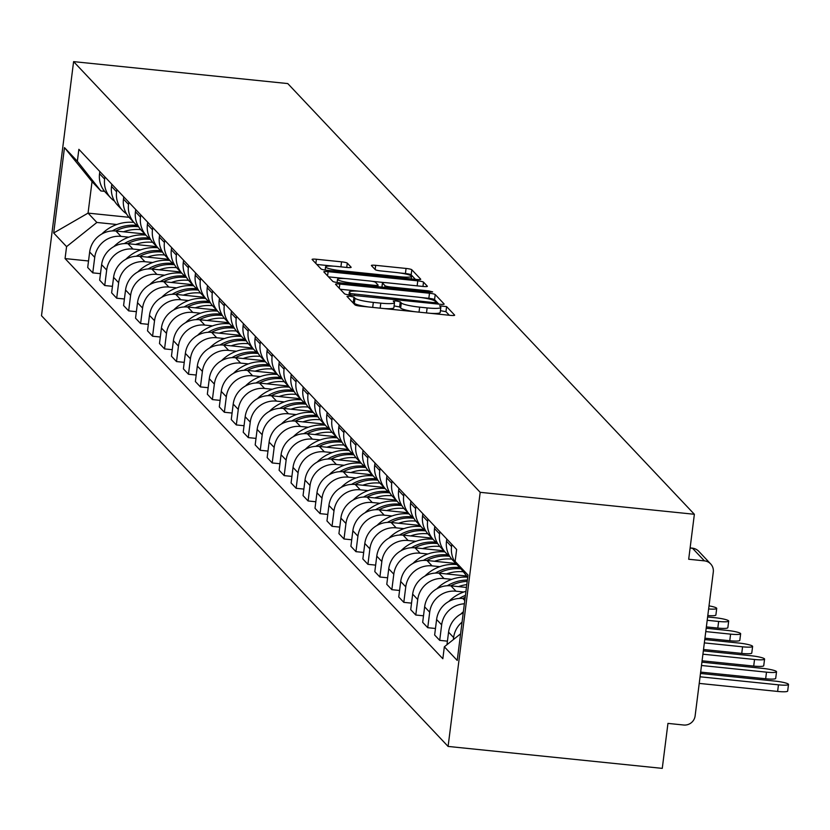 <?xml version="1.0" encoding="UTF-8"?>
<svg xmlns="http://www.w3.org/2000/svg" width="830" height="830" viewBox="0 0 830 830"><rect width="100%" height="100%" fill="white"/><g stroke="black" fill="none" stroke-linecap="round" stroke-linejoin="round"><path stroke-width="1.25" d="M349.928 296.196L346.971 296.403L354.96 304.869A5.073 0.706 7.2 0 0 360.697 306.177L450.368 315.369A5.073 0.706 7.2 0 0 454.653 315.213A5.073 0.706 7.2 0 0 454.601 315.078L446.602 306.612L439.589 305.803L440.657 306.996A16.247 2.262 7.2 0 1 440.834 307.39A16.247 2.262 7.2 0 1 427.128 307.909L419.658 307.142A16.247 2.262 7.2 0 1 401.305 302.96L400.268 301.861L396.252 300.948L393.254 301.062L394.333 302.245A16.247 2.262 7.2 0 1 394.509 302.649A16.247 2.262 7.2 0 1 380.794 303.158L373.324 302.4A16.247 2.262 7.2 0 1 354.981 298.209L353.943 297.119L349.928 296.196M449.331 315.265L445.959 311.696L440.419 310.679M415.031 311.748A16.247 2.262 7.2 0 1 400.662 308.044L399.624 306.944L394.094 305.928M347.293 263.141A5.073 0.706 7.2 0 0 341.555 261.834L316.396 259.251A5.073 0.706 7.2 0 0 312.111 259.417A5.073 0.706 7.2 0 0 312.173 259.541L321.054 268.951A5.073 0.706 7.2 0 0 326.792 270.258L416.452 279.451A5.073 0.706 7.2 0 0 420.737 279.285A5.073 0.706 7.2 0 0 420.686 279.16L411.805 269.75A5.073 0.706 7.2 0 0 406.067 268.443L375.679 265.33A5.073 0.706 7.2 0 0 371.394 265.496A5.073 0.706 7.2 0 0 371.456 265.621L375.253 269.646A5.073 0.706 7.2 0 0 380.991 270.954L396.055 272.499A13.581 1.888 7.2 0 1 411.545 276.328A13.581 1.888 7.2 0 1 400.081 276.764L341.057 270.715A13.581 1.888 7.2 0 1 325.568 266.876A13.581 1.888 7.2 0 1 337.022 266.451L346.867 267.457A5.073 0.706 7.2 0 0 351.152 267.291A5.073 0.706 7.2 0 0 351.09 267.167L347.293 263.141L346.743 267.447M73.6 61.628L287.771 83.571L694.368 514.278L480.197 492.325L73.6 61.628L41.5 315.722L448.096 746.429L662.267 768.373L667.953 723.397L683.681 725.015A10.344 10.105 136.6 0 0 695.125 715.885L713.292 572.067A10.344 10.105 136.6 0 0 704.421 560.862L692.531 548.277A10.344 1.712 -84.1 0 0 692.303 548.142A10.344 1.712 -84.1 0 0 692.054 548.225M339.812 284.057A5.073 0.706 7.2 0 0 335.528 284.213A5.073 0.706 7.2 0 0 335.579 284.337L344.46 293.747A5.073 0.706 7.2 0 0 350.198 295.055L439.869 304.247A5.073 0.706 7.2 0 0 444.154 304.081A5.073 0.706 7.2 0 0 444.092 303.956L435.211 294.546A5.073 0.706 7.2 0 0 429.483 293.239L339.812 284.057L339.283 288.259M332.757 281.349L323.876 271.939A5.073 0.706 7.2 0 1 323.825 271.815A5.073 0.706 7.2 0 1 328.109 271.659L417.77 280.841A5.073 0.706 7.2 0 1 423.508 282.148L427.305 286.174A5.073 0.706 7.2 0 1 427.367 286.308A5.073 0.706 7.2 0 1 423.082 286.464L386.718 282.74A5.073 0.706 7.2 0 0 382.433 282.895A5.073 0.706 7.2 0 0 382.485 283.03L385.006 285.696A5.073 0.706 7.2 0 0 390.743 287.004L428.602 290.884L432.658 291.89L429.66 292.004L338.495 282.656A5.073 0.706 7.2 0 1 332.757 281.349M694.368 514.278L688.692 559.254L704.421 560.862M480.197 492.325L448.096 746.429M463.223 612.945A23.79 23.23 136.6 0 0 448.563 632.18L453.626 637.533A23.79 23.23 -43.4 0 1 462.071 622.106M453.626 637.533L453.356 639.598M448.563 632.18L446.976 644.692M459.924 567.481A23.79 23.23 -43.4 0 1 457.589 565.334A23.79 23.23 -43.4 0 1 451.541 546.607L451.821 544.376M447.422 641.154L439.703 640.366L441.653 624.865A23.79 23.23 -43.4 0 1 464.385 603.794M446.768 539.023L446.488 541.243A23.79 23.23 136.6 0 0 452.526 559.97L457.589 565.334M465.018 598.741L462.891 598.523A23.79 23.23 136.6 0 0 436.601 619.502L434.64 635.002L439.703 640.366M449.487 555.924A23.79 23.23 -43.4 0 1 445.627 552.655A23.79 23.23 -43.4 0 1 439.578 533.929L439.858 531.708M435.46 628.486L427.74 627.698L429.691 612.198A23.79 23.23 -43.4 0 1 455.992 591.209L463.763 592.008M434.806 526.345L434.515 528.565A23.79 23.23 136.6 0 0 440.564 547.292L445.627 552.655M466.45 587.433L450.929 585.845A23.79 23.23 136.6 0 0 424.638 606.834L422.678 622.334L427.74 627.698M437.524 543.256A23.79 23.23 -43.4 0 1 433.665 539.988A23.79 23.23 -43.4 0 1 427.616 521.261L427.896 519.03M423.497 615.808L415.778 615.02L417.729 599.519A23.79 23.23 -43.4 0 1 444.029 578.541L451.8 579.33M422.833 513.677L422.553 515.897A23.79 23.23 136.6 0 0 428.602 534.624L433.665 539.988M466.678 576.01L438.966 573.177A23.79 23.23 136.6 0 0 412.666 594.155L410.715 609.656L415.778 615.02M425.562 530.577A23.79 23.23 -43.4 0 1 421.702 527.309A23.79 23.23 -43.4 0 1 415.654 508.583L415.934 506.362M411.535 603.14L403.805 602.352L405.766 586.851A23.79 23.23 -43.4 0 1 432.067 565.863L439.838 566.662M410.871 500.998L410.591 503.229A23.79 23.23 136.6 0 0 416.639 521.956L421.702 527.309M455.815 563.456L427.004 560.499A23.79 23.23 136.6 0 0 400.703 581.488L398.753 596.988L403.805 602.352M413.599 517.91A23.79 23.23 -43.4 0 1 409.73 514.642A23.79 23.23 -43.4 0 1 403.691 495.915L403.971 493.694M399.572 590.472L391.843 589.674L393.804 574.173A23.79 23.23 -43.4 0 1 420.105 553.195L427.875 553.984M398.908 488.331L398.628 490.551A23.79 23.23 136.6 0 0 404.677 509.278L409.73 514.642M443.853 550.778L415.042 547.831A23.79 23.23 136.6 0 0 388.741 568.809L386.78 584.31L391.843 589.674M401.637 505.231A23.79 23.23 -43.4 0 1 397.767 501.963A23.79 23.23 -43.4 0 1 391.729 483.236L392.009 481.016M387.61 577.794L379.881 577.006L381.842 561.505A23.79 23.23 -43.4 0 1 408.142 540.517L415.913 541.316M386.946 475.652L386.666 477.883A23.79 23.23 136.6 0 0 392.714 496.61L397.767 501.963M431.891 538.11L403.079 535.153A23.79 23.23 136.6 0 0 376.779 556.142L374.818 571.642L379.881 577.006M389.664 492.564A23.79 23.23 -43.4 0 1 385.805 489.295A23.79 23.23 -43.4 0 1 379.767 470.569L380.047 468.348M375.648 565.126L367.918 564.327L369.879 548.827A23.79 23.23 -43.4 0 1 396.18 527.849L403.951 528.637M374.984 462.984L374.704 465.205A23.79 23.23 136.6 0 0 380.742 483.932L385.805 489.295M419.928 525.442L391.117 522.485A23.79 23.23 136.6 0 0 364.816 543.474L362.855 558.974L367.918 564.327M377.702 479.896A23.79 23.23 -43.4 0 1 373.842 476.617A23.79 23.23 -43.4 0 1 367.804 457.89L368.084 455.67M363.685 552.448L355.956 551.66L357.917 536.159A23.79 23.23 -43.4 0 1 384.217 515.171L391.988 515.97M363.021 450.306L362.741 452.537A23.79 23.23 136.6 0 0 368.779 471.264L373.842 476.617M407.966 512.764L379.154 509.807A23.79 23.23 136.6 0 0 352.854 530.795L350.893 546.296L355.956 551.66M365.74 467.217A23.79 23.23 -43.4 0 1 361.88 463.949A23.79 23.23 -43.4 0 1 355.842 445.222L356.122 443.002M351.723 539.78L343.994 538.981L345.954 523.481A23.79 23.23 -43.4 0 1 372.255 502.503L380.026 503.302M351.059 437.638L350.779 439.858A23.79 23.23 136.6 0 0 356.817 458.585L361.88 463.949M396.003 500.096L367.192 497.139A23.79 23.23 136.6 0 0 340.891 518.128L338.931 533.628L343.994 538.981M353.777 454.55A23.79 23.23 -43.4 0 1 349.918 451.281A23.79 23.23 -43.4 0 1 343.879 432.555L344.16 430.324M339.75 527.102L332.031 526.313L333.992 510.813A23.79 23.23 -43.4 0 1 360.282 489.825L368.053 490.623M339.096 424.96L338.816 427.191A23.79 23.23 136.6 0 0 344.855 445.918L349.918 451.281M384.041 487.418L355.23 484.471A23.79 23.23 136.6 0 0 328.929 505.449L326.968 520.95L332.031 526.313M341.815 441.871A23.79 23.23 -43.4 0 1 337.955 438.603A23.79 23.23 -43.4 0 1 331.907 419.876L332.197 417.656M327.788 514.434L320.069 513.635L322.019 498.145A23.79 23.23 -43.4 0 1 348.32 477.157L356.091 477.956M327.134 412.292L326.854 414.512A23.79 23.23 136.6 0 0 332.892 433.239L337.955 438.603M372.079 474.75L343.257 471.793A23.79 23.23 136.6 0 0 316.967 492.781L315.006 508.282L320.069 513.635M329.852 429.203A23.79 23.23 -43.4 0 1 325.993 425.935A23.79 23.23 -43.4 0 1 319.944 407.208L320.224 404.978M315.825 501.756L308.106 500.967L310.057 485.467A23.79 23.23 -43.4 0 1 336.358 464.478L344.128 465.277M315.172 399.624L314.892 401.845A23.79 23.23 136.6 0 0 320.93 420.571L325.993 425.935M360.116 462.071L331.295 459.125A23.79 23.23 136.6 0 0 305.004 480.103L303.043 495.603L308.106 500.967M317.89 416.525A23.79 23.23 -43.4 0 1 314.031 413.257A23.79 23.23 -43.4 0 1 307.982 394.53L308.262 392.31M303.863 489.088L296.144 488.299L298.095 472.799A23.79 23.23 -43.4 0 1 324.395 451.811L332.166 452.609M303.199 386.946L302.919 389.166A23.79 23.23 136.6 0 0 308.968 407.893L314.031 413.257M348.144 449.404L319.332 446.447A23.79 23.23 136.6 0 0 293.032 467.435L291.081 482.936L296.144 488.299M305.928 403.857A23.79 23.23 -43.4 0 1 302.068 400.589A23.79 23.23 -43.4 0 1 296.019 381.862L296.3 379.632M291.901 476.41L284.171 475.621L286.132 460.121A23.79 23.23 -43.4 0 1 312.433 439.143L320.204 439.931M291.237 374.278L290.957 376.498A23.79 23.23 136.6 0 0 297.005 395.225L302.068 400.589M336.181 436.725L307.37 433.779A23.79 23.23 136.6 0 0 281.069 454.757L279.119 470.257L284.171 475.621M293.965 391.179A23.79 23.23 -43.4 0 1 290.106 387.911A23.79 23.23 -43.4 0 1 284.057 369.184L284.337 366.964M279.938 463.742L272.209 462.953L274.17 447.453A23.79 23.23 -43.4 0 1 300.47 426.464L308.241 427.263M279.274 361.6L278.994 363.831A23.79 23.23 136.6 0 0 285.043 382.557L290.106 387.911M324.219 424.057L295.407 421.101A23.79 23.23 136.6 0 0 269.107 442.089L267.156 457.589L272.209 462.953M282.003 378.511A23.79 23.23 -43.4 0 1 278.133 375.243A23.79 23.23 -43.4 0 1 272.095 356.516L272.375 354.296M267.976 451.074L260.247 450.275L262.207 434.775A23.79 23.23 -43.4 0 1 288.508 413.797L296.279 414.585M267.312 348.932L267.032 351.152A23.79 23.23 136.6 0 0 273.08 369.879L278.133 375.243M312.256 411.379L283.445 408.433A23.79 23.23 136.6 0 0 257.144 429.411L255.184 444.911L260.247 450.275M270.03 365.833A23.79 23.23 -43.4 0 1 266.171 362.565A23.79 23.23 -43.4 0 1 260.132 343.838L260.413 341.618M256.014 438.396L248.284 437.607L250.245 422.107A23.79 23.23 -43.4 0 1 276.546 401.118L284.317 401.917M255.35 336.254L255.069 338.484A23.79 23.23 136.6 0 0 261.108 357.211L266.171 362.565M300.294 398.711L271.483 395.754A23.79 23.23 136.6 0 0 245.182 416.743L243.221 432.243L248.284 437.607M258.068 353.165A23.79 23.23 -43.4 0 1 254.208 349.897A23.79 23.23 -43.4 0 1 248.17 331.17L248.45 328.95M244.051 425.728L236.322 424.929L238.283 409.429A23.79 23.23 -43.4 0 1 264.583 388.45L272.354 389.239M243.387 323.586L243.107 325.806A23.79 23.23 136.6 0 0 249.145 344.533L254.208 349.897M288.332 386.043L259.52 383.087A23.79 23.23 136.6 0 0 233.22 404.075L231.259 419.575L236.322 424.929M246.105 340.497A23.79 23.23 -43.4 0 1 242.246 337.219A23.79 23.23 -43.4 0 1 236.208 318.492L236.488 316.272M232.089 413.05L224.359 412.261L226.32 396.761A23.79 23.23 -43.4 0 1 252.621 375.772L260.392 376.571M231.425 310.908L231.145 313.138A23.79 23.23 136.6 0 0 237.183 331.865L242.246 337.219M276.369 373.365L247.558 370.419A23.79 23.23 136.6 0 0 221.257 391.397L219.296 406.897L224.359 412.261M234.143 327.819A23.79 23.23 -43.4 0 1 230.284 324.551A23.79 23.23 -43.4 0 1 224.245 305.824L224.525 303.604M220.126 400.382L212.397 399.583L214.358 384.083A23.79 23.23 -43.4 0 1 240.648 363.104L248.429 363.903M219.462 298.24L219.182 300.46A23.79 23.23 136.6 0 0 225.221 319.187L230.284 324.551M264.407 360.697L235.596 357.74A23.79 23.23 136.6 0 0 209.295 378.729L207.334 394.229L212.397 399.583M222.181 315.151A23.79 23.23 -43.4 0 1 218.321 311.883A23.79 23.23 -43.4 0 1 212.273 293.156L212.563 290.925M208.154 387.703L200.435 386.915L202.396 371.415A23.79 23.23 -43.4 0 1 228.686 350.426L236.457 351.225M207.5 285.562L207.22 287.792A23.79 23.23 136.6 0 0 213.258 306.519L218.321 311.883M252.445 348.019L223.633 345.073A23.79 23.23 136.6 0 0 197.333 366.051L195.372 381.551L200.435 386.915M210.218 302.473A23.79 23.23 -43.4 0 1 206.359 299.205A23.79 23.23 -43.4 0 1 200.31 280.478L200.59 278.257M196.191 375.036L188.472 374.247L190.423 358.747A23.79 23.23 -43.4 0 1 216.723 337.758L224.494 338.557M195.538 272.894L195.257 275.114A23.79 23.23 136.6 0 0 201.296 293.841L206.359 299.205M240.482 335.351L211.66 332.394A23.79 23.23 136.6 0 0 185.37 353.383L183.409 368.883L188.472 374.247M198.256 289.805A23.79 23.23 -43.4 0 1 194.396 286.537A23.79 23.23 -43.4 0 1 188.348 267.81L188.628 265.579M184.229 362.357L176.51 361.569L178.46 346.069A23.79 23.23 -43.4 0 1 204.761 325.08L212.532 325.879M183.575 260.226L183.285 262.446A23.79 23.23 136.6 0 0 189.333 281.173L194.396 286.537M228.509 322.673L199.698 319.726A23.79 23.23 136.6 0 0 173.397 340.705L171.447 356.205L176.51 361.569M186.294 277.127A23.79 23.23 -43.4 0 1 182.434 273.858A23.79 23.23 -43.4 0 1 176.385 255.132L176.666 252.911M172.267 349.689L164.548 348.901L166.498 333.401A23.79 23.23 -43.4 0 1 192.799 312.412L200.57 313.211M171.603 247.548L171.322 249.768A23.79 23.23 136.6 0 0 177.371 268.495L182.434 273.858M216.547 310.005L187.736 307.048A23.79 23.23 136.6 0 0 161.435 328.037L159.485 343.537L164.548 348.901M174.331 264.459A23.79 23.23 -43.4 0 1 170.472 261.191A23.79 23.23 -43.4 0 1 164.423 242.464L164.703 240.233M160.304 337.011L152.575 336.223L154.536 320.722A23.79 23.23 -43.4 0 1 180.836 299.744L188.607 300.533M159.64 234.88L159.36 237.1A23.79 23.23 136.6 0 0 165.409 255.827L170.472 261.191M204.585 297.327L175.773 294.38A23.79 23.23 136.6 0 0 149.473 315.358L147.522 330.859L152.575 336.223M162.369 251.781A23.79 23.23 -43.4 0 1 158.499 248.512A23.79 23.23 -43.4 0 1 152.461 229.786L152.741 227.565M148.342 324.343L140.612 323.555L142.573 308.055A23.79 23.23 -43.4 0 1 168.874 287.066L176.645 287.865M147.678 222.201L147.398 224.432A23.79 23.23 136.6 0 0 153.446 243.159L158.499 248.512M192.622 284.659L163.811 281.702A23.79 23.23 136.6 0 0 137.51 302.691L135.549 318.191L140.612 323.555M150.406 239.113A23.79 23.23 -43.4 0 1 146.537 235.845A23.79 23.23 -43.4 0 1 140.498 217.118L140.778 214.897M136.379 311.675L128.65 310.877L130.611 295.376A23.79 23.23 -43.4 0 1 156.912 274.398L164.682 275.187M135.715 209.534L135.435 211.754A23.79 23.23 136.6 0 0 141.484 230.481L146.537 235.845M180.66 271.981L151.849 269.034A23.79 23.23 136.6 0 0 125.548 290.012L123.587 305.513L128.65 310.877M138.434 226.434A23.79 23.23 -43.4 0 1 134.574 223.166A23.79 23.23 -43.4 0 1 128.536 204.439L128.816 202.219M124.417 298.997L116.688 298.209L118.649 282.708A23.79 23.23 -43.4 0 1 144.949 261.72L152.72 262.519M123.753 196.855L123.473 199.086A23.79 23.23 136.6 0 0 129.511 217.813L134.574 223.166M168.698 259.313L139.886 256.356A23.79 23.23 136.6 0 0 113.586 277.345L111.625 292.845L116.688 298.209M126.471 213.767A23.79 23.23 -43.4 0 1 122.612 210.498A23.79 23.23 -43.4 0 1 116.574 191.772L116.854 189.551M112.455 286.329L104.725 285.53L106.686 270.03A23.79 23.23 -43.4 0 1 132.987 249.052L140.758 249.851M111.791 184.187L111.511 186.408A23.79 23.23 136.6 0 0 117.549 205.135L122.612 210.498M156.735 246.645L127.924 243.688A23.79 23.23 136.6 0 0 101.623 264.677L99.662 280.177L104.725 285.53M114.509 201.099A23.79 23.23 -43.4 0 1 110.649 197.82A23.79 23.23 -43.4 0 1 104.611 179.104L104.891 176.873M100.492 273.651L92.763 272.863L94.724 257.362A23.79 23.23 -43.4 0 1 121.014 236.374L128.795 237.173M99.828 171.509L99.548 173.74A23.79 23.23 136.6 0 0 105.586 192.467L110.649 197.82M144.773 233.967L115.961 231.02A23.79 23.23 136.6 0 0 89.661 251.998L87.7 267.499L92.763 272.863M467.726 577.338L455.131 561.412L468.006 575.066L457.226 660.441L444.341 646.798L460.588 633.83M104.59 191.325L100.855 190.952L92.037 181.604L88.053 213.113L96.871 222.461L66.576 246.635L65.062 258.576L442.836 658.74L444.341 646.798M66.576 246.635L53.691 232.991L64.481 147.605L77.356 161.259L100.855 190.952M455.131 561.412L456.635 549.47L78.871 149.317L77.356 161.259M129.065 217.315L88.053 213.113L53.691 232.991M96.871 222.461L116.823 224.505M88.519 260.983L65.062 258.576M92.037 181.604L64.481 147.605M351.982 301.715L354.337 303.292A16.247 2.262 7.2 0 0 368.707 306.996M383.989 308.563A16.247 2.262 7.2 0 0 393.866 307.733L394.509 302.649M430.314 313.315A16.247 2.262 7.2 0 0 440.19 312.474L440.834 307.39M438.821 304.143L434.567 299.63A5.073 0.706 7.2 0 0 428.84 298.323L420.831 297.503M359.224 291.185L340.207 289.245M350.613 293.581L433.333 302.566L436.331 302.452L435.2 301.207A16.247 2.262 7.2 0 0 416.857 297.026L363.052 291.517A16.247 2.262 7.2 0 0 349.337 292.025A16.247 2.262 7.2 0 0 349.523 292.43L350.613 293.581L350.426 295.075M328.504 276.846L345.488 278.579M371.996 281.297L384.643 282.594M348.984 278.87A13.581 1.888 7.2 0 0 337.519 279.305A13.581 1.888 7.2 0 0 353.009 283.134L373.801 285.271A5.073 0.706 7.2 0 0 378.086 285.105A5.073 0.706 7.2 0 0 378.034 284.981L375.513 282.314A5.073 0.706 7.2 0 0 369.775 281.007L348.984 278.87M415.415 279.337L411.161 274.834A5.073 0.706 7.2 0 0 405.424 273.526L399.697 272.935M333.536 266.16L316.801 264.448M788.5 684.449L787.67 691.058A11.9 1.66 -172.8 0 1 777.627 691.432L778.457 684.833A11.9 1.66 7.2 0 0 788.5 684.449A11.9 1.66 7.2 0 0 774.93 681.088L700.479 673.462M777.627 691.432L699.223 683.401M778.457 684.833L700.064 676.792M776.538 671.781L775.697 678.38A11.9 1.66 -172.8 0 1 765.665 678.764L766.495 672.155A11.9 1.66 7.2 0 0 776.538 671.781A11.9 1.66 7.2 0 0 762.967 668.42L701.91 662.164M765.665 678.764L700.655 672.103M463.379 611.741A39.311 38.388 136.6 0 0 460.754 614.148M766.495 672.155L701.485 665.494M764.575 659.103L763.735 665.712A11.9 1.66 -172.8 0 1 753.702 666.085L754.532 659.487A11.9 1.66 7.2 0 0 764.575 659.103A11.9 1.66 7.2 0 0 751.005 655.741L703.332 650.865M462.673 598.503A39.311 38.388 -43.4 0 1 465.205 597.289M753.702 666.085L702.076 660.794M465.962 591.302A39.311 38.388 136.6 0 0 448.791 601.47M465.443 595.39A39.311 38.388 136.6 0 0 459.26 598.43M754.532 659.487L702.917 654.196M752.613 646.435L751.773 653.044A11.9 1.66 -172.8 0 1 741.74 653.418L742.57 646.809A11.9 1.66 7.2 0 0 752.613 646.435A11.9 1.66 7.2 0 0 739.042 643.074L704.763 639.557M450.711 585.824A39.311 38.388 -43.4 0 1 467.217 581.363M466.802 584.611A39.311 38.388 136.6 0 0 458.471 586.623M741.74 653.418L703.508 649.496M467.581 577.151A39.311 38.388 136.6 0 0 436.829 588.802M467.383 580.025A39.311 38.388 136.6 0 0 447.297 585.762M742.57 646.809L704.338 642.897M460.007 567.585A39.311 38.388 136.6 0 0 459.747 567.554A39.311 38.388 136.6 0 0 435.335 573.084M438.748 573.157A39.311 38.388 -43.4 0 1 460.972 568.851A39.311 38.388 -43.4 0 1 461.013 568.861M740.651 633.757L739.81 640.366A11.9 1.66 -172.8 0 1 729.767 640.739L730.608 634.141A11.9 1.66 7.2 0 0 740.651 633.757A11.9 1.66 7.2 0 0 727.08 630.406L706.195 628.258M463.327 571.777A39.311 38.388 136.6 0 0 446.509 573.945M729.767 640.739L704.94 638.197M456.884 564.587A39.311 38.388 136.6 0 0 424.867 576.134M730.608 634.141L705.77 631.589M448.096 554.917A39.311 38.388 136.6 0 0 447.785 554.886A39.311 38.388 136.6 0 0 423.362 560.416M426.786 560.478A39.311 38.388 -43.4 0 1 449.009 556.183A39.311 38.388 -43.4 0 1 449.684 556.256M728.688 621.089L727.848 627.698A11.9 1.66 -172.8 0 1 717.805 628.071L718.645 621.463A11.9 1.66 7.2 0 0 728.688 621.089A11.9 1.66 7.2 0 0 715.118 617.728L707.616 616.96M451.79 559.14A39.311 38.388 136.6 0 0 434.536 561.277M717.805 628.071L706.361 626.899M444.922 551.909A39.311 38.388 136.6 0 0 412.904 563.456M718.645 621.463L707.202 620.29M436.134 542.239A39.311 38.388 136.6 0 0 435.823 542.208A39.311 38.388 136.6 0 0 411.4 547.738M414.824 547.81A39.311 38.388 -43.4 0 1 437.047 543.505A39.311 38.388 -43.4 0 1 437.721 543.588M708.623 608.971A11.9 1.66 7.2 0 0 716.715 608.411A11.9 1.66 7.2 0 0 709.017 605.869M716.715 608.411L715.885 615.02A11.9 1.66 -172.8 0 1 707.793 615.57M439.827 546.472A39.311 38.388 136.6 0 0 422.574 548.599M432.959 539.241A39.311 38.388 136.6 0 0 400.942 550.788M424.172 529.571A39.311 38.388 136.6 0 0 423.86 529.54A39.311 38.388 136.6 0 0 399.438 535.07M402.861 535.132A39.311 38.388 -43.4 0 1 425.085 530.837A39.311 38.388 -43.4 0 1 425.759 530.91M427.855 533.804A39.311 38.388 136.6 0 0 410.611 535.931M420.997 526.562A39.311 38.388 136.6 0 0 388.98 538.11M412.209 516.893A39.311 38.388 136.6 0 0 411.898 516.862A39.311 38.388 136.6 0 0 387.475 522.392M390.899 522.464A39.311 38.388 -43.4 0 1 413.122 518.169A39.311 38.388 -43.4 0 1 413.797 518.242M415.892 521.126A39.311 38.388 136.6 0 0 398.649 523.253M409.034 513.894A39.311 38.388 136.6 0 0 377.017 525.442M400.247 504.225A39.311 38.388 136.6 0 0 399.925 504.194A39.311 38.388 136.6 0 0 375.513 509.724M378.937 509.786A39.311 38.388 -43.4 0 1 401.16 505.491A39.311 38.388 -43.4 0 1 401.834 505.563M403.93 508.458A39.311 38.388 136.6 0 0 386.687 510.585M397.062 501.216A39.311 38.388 136.6 0 0 365.044 512.764M388.274 491.557A39.311 38.388 136.6 0 0 387.963 491.516A39.311 38.388 136.6 0 0 363.55 497.046M366.964 497.118A39.311 38.388 -43.4 0 1 389.197 492.823A39.311 38.388 -43.4 0 1 389.872 492.896M391.968 495.78A39.311 38.388 136.6 0 0 374.724 497.907M385.099 488.548A39.311 38.388 136.6 0 0 353.082 500.096M376.312 478.879A39.311 38.388 136.6 0 0 376 478.848A39.311 38.388 136.6 0 0 351.588 484.378M355.001 484.45A39.311 38.388 -43.4 0 1 377.225 480.145A39.311 38.388 -43.4 0 1 377.909 480.217M380.005 483.112A39.311 38.388 136.6 0 0 362.762 485.239M373.137 475.87A39.311 38.388 136.6 0 0 341.12 487.418M364.349 466.211A39.311 38.388 136.6 0 0 364.038 466.17A39.311 38.388 136.6 0 0 339.626 471.71M343.039 471.772A39.311 38.388 -43.4 0 1 365.262 467.477A39.311 38.388 -43.4 0 1 365.937 467.549M368.043 470.434A39.311 38.388 136.6 0 0 350.8 472.571M361.175 463.202A39.311 38.388 136.6 0 0 329.157 474.75M352.387 453.533A39.311 38.388 136.6 0 0 352.076 453.502A39.311 38.388 136.6 0 0 327.663 459.032M331.077 459.104A39.311 38.388 -43.4 0 1 353.3 454.799A39.311 38.388 -43.4 0 1 353.974 454.871M356.08 457.766A39.311 38.388 136.6 0 0 338.837 459.893M349.212 450.534A39.311 38.388 136.6 0 0 317.195 462.071M340.425 440.865A39.311 38.388 136.6 0 0 340.113 440.834A39.311 38.388 136.6 0 0 315.701 446.364M319.114 446.426A39.311 38.388 -43.4 0 1 341.338 442.131A39.311 38.388 -43.4 0 1 342.012 442.203M344.118 445.088A39.311 38.388 136.6 0 0 326.875 447.225M337.25 437.856A39.311 38.388 136.6 0 0 305.233 449.404M328.462 428.187A39.311 38.388 136.6 0 0 328.151 428.156A39.311 38.388 136.6 0 0 303.728 433.685M307.152 433.758A39.311 38.388 -43.4 0 1 329.375 429.452A39.311 38.388 -43.4 0 1 330.05 429.535M332.156 432.42A39.311 38.388 136.6 0 0 314.902 434.547M325.287 425.188A39.311 38.388 136.6 0 0 293.27 436.736M316.5 415.519A39.311 38.388 136.6 0 0 316.189 415.488A39.311 38.388 136.6 0 0 291.766 421.018M295.19 421.08A39.311 38.388 -43.4 0 1 317.413 416.785A39.311 38.388 -43.4 0 1 318.087 416.857M320.193 419.741A39.311 38.388 136.6 0 0 302.94 421.879M313.325 412.51A39.311 38.388 136.6 0 0 281.308 424.057M304.537 402.841A39.311 38.388 136.6 0 0 304.226 402.809A39.311 38.388 136.6 0 0 279.803 408.339M283.227 408.412A39.311 38.388 -43.4 0 1 305.45 404.106A39.311 38.388 -43.4 0 1 306.125 404.189M308.221 407.074A39.311 38.388 136.6 0 0 290.977 409.2M301.363 399.842A39.311 38.388 136.6 0 0 269.345 411.389M292.575 390.173A39.311 38.388 136.6 0 0 292.264 390.142A39.311 38.388 136.6 0 0 267.841 395.671M271.265 395.734A39.311 38.388 -43.4 0 1 293.488 391.438A39.311 38.388 -43.4 0 1 294.162 391.511M296.258 394.406A39.311 38.388 136.6 0 0 279.015 396.533M289.4 387.164A39.311 38.388 136.6 0 0 257.383 398.711M280.613 377.494A39.311 38.388 136.6 0 0 280.291 377.463A39.311 38.388 136.6 0 0 255.879 382.993M259.302 383.066A39.311 38.388 -43.4 0 1 281.526 378.771A39.311 38.388 -43.4 0 1 282.2 378.843M284.296 381.727A39.311 38.388 136.6 0 0 267.053 383.854M277.428 374.496A39.311 38.388 136.6 0 0 245.41 386.043M268.64 364.827A39.311 38.388 136.6 0 0 268.329 364.795A39.311 38.388 136.6 0 0 243.916 370.325M247.34 370.388A39.311 38.388 -43.4 0 1 269.563 366.092A39.311 38.388 -43.4 0 1 270.238 366.165M272.333 369.06A39.311 38.388 136.6 0 0 255.09 371.186M265.465 361.818A39.311 38.388 136.6 0 0 233.448 373.365M256.678 352.159A39.311 38.388 136.6 0 0 256.366 352.117A39.311 38.388 136.6 0 0 231.954 357.647M235.367 357.72A39.311 38.388 -43.4 0 1 257.601 353.424A39.311 38.388 -43.4 0 1 258.275 353.497M260.371 356.381A39.311 38.388 136.6 0 0 243.128 358.508M253.503 349.15A39.311 38.388 136.6 0 0 221.486 360.697M244.715 339.48A39.311 38.388 136.6 0 0 244.404 339.449A39.311 38.388 136.6 0 0 219.992 344.979M223.405 345.052A39.311 38.388 -43.4 0 1 245.628 340.746A39.311 38.388 -43.4 0 1 246.303 340.819M248.409 343.713A39.311 38.388 136.6 0 0 231.165 345.84M241.54 336.472A39.311 38.388 136.6 0 0 209.523 348.019M232.753 326.812A39.311 38.388 136.6 0 0 232.442 326.771A39.311 38.388 136.6 0 0 208.029 332.311M211.443 332.374A39.311 38.388 -43.4 0 1 233.666 328.078A39.311 38.388 -43.4 0 1 234.34 328.151M236.446 331.035A39.311 38.388 136.6 0 0 219.203 333.172M229.578 323.804A39.311 38.388 136.6 0 0 197.561 335.351M220.79 314.134A39.311 38.388 136.6 0 0 220.479 314.103A39.311 38.388 136.6 0 0 196.067 319.633M199.48 319.706A39.311 38.388 -43.4 0 1 221.703 315.4A39.311 38.388 -43.4 0 1 222.378 315.473M224.484 318.367A39.311 38.388 136.6 0 0 207.241 320.494M217.616 311.136A39.311 38.388 136.6 0 0 185.598 322.673M208.828 301.466A39.311 38.388 136.6 0 0 208.517 301.435A39.311 38.388 136.6 0 0 184.094 306.965M187.518 307.027A39.311 38.388 -43.4 0 1 209.741 302.732A39.311 38.388 -43.4 0 1 210.415 302.805M212.522 305.689A39.311 38.388 136.6 0 0 195.268 307.826M205.653 298.458A39.311 38.388 136.6 0 0 173.636 310.005M196.866 288.788A39.311 38.388 136.6 0 0 196.554 288.757A39.311 38.388 136.6 0 0 172.132 294.287M175.555 294.36A39.311 38.388 -43.4 0 1 197.779 290.054A39.311 38.388 -43.4 0 1 198.453 290.137M200.559 293.021A39.311 38.388 136.6 0 0 183.306 295.148M193.691 285.79A39.311 38.388 136.6 0 0 161.674 297.337M184.903 276.12A39.311 38.388 136.6 0 0 184.592 276.089A39.311 38.388 136.6 0 0 160.169 281.619M163.593 281.681A39.311 38.388 -43.4 0 1 185.816 277.386A39.311 38.388 -43.4 0 1 186.491 277.459M188.597 280.343A39.311 38.388 136.6 0 0 171.343 282.48M181.729 273.112A39.311 38.388 136.6 0 0 149.711 284.659M172.941 263.442A39.311 38.388 136.6 0 0 172.63 263.411A39.311 38.388 136.6 0 0 148.207 268.941M151.631 269.013A39.311 38.388 -43.4 0 1 173.854 264.708A39.311 38.388 -43.4 0 1 174.528 264.791M176.624 267.675A39.311 38.388 136.6 0 0 159.381 269.802M169.766 260.444A39.311 38.388 136.6 0 0 137.749 271.991M160.978 250.774A39.311 38.388 136.6 0 0 160.657 250.743A39.311 38.388 136.6 0 0 136.245 256.273M139.668 256.335A39.311 38.388 -43.4 0 1 161.892 252.04A39.311 38.388 -43.4 0 1 162.566 252.113M164.662 255.007A39.311 38.388 136.6 0 0 147.418 257.134M157.793 247.765A39.311 38.388 136.6 0 0 125.776 259.313M149.016 238.096A39.311 38.388 136.6 0 0 148.695 238.065A39.311 38.388 136.6 0 0 124.282 243.595M127.706 243.667A39.311 38.388 -43.4 0 1 149.929 239.372A39.311 38.388 -43.4 0 1 150.603 239.445M152.699 242.329A39.311 38.388 136.6 0 0 135.456 244.456M145.831 235.098A39.311 38.388 136.6 0 0 113.814 246.645M137.043 225.428A39.311 38.388 136.6 0 0 136.732 225.397A39.311 38.388 136.6 0 0 112.32 230.927M115.733 230.989A39.311 38.388 -43.4 0 1 137.967 226.694A39.311 38.388 -43.4 0 1 138.641 226.766M140.737 229.661A39.311 38.388 136.6 0 0 123.494 231.788M133.869 222.419A39.311 38.388 136.6 0 0 101.851 233.967M101.623 264.677L106.686 270.03M113.586 277.345L118.649 282.708M125.548 290.012L130.611 295.376M137.51 302.691L142.573 308.055M149.473 315.358L154.536 320.722M161.435 328.037L166.498 333.401M173.397 340.705L178.46 346.069M185.37 353.383L190.423 358.747M197.333 366.051L202.396 371.415M209.295 378.729L214.358 384.083M221.257 391.397L226.32 396.761M233.22 404.075L238.283 409.429M245.182 416.743L250.245 422.107M257.144 429.411L262.207 434.775M269.107 442.089L274.17 447.453M281.069 454.757L286.132 460.121M293.032 467.435L298.095 472.799M305.004 480.103L310.057 485.467M316.967 492.781L322.019 498.145M328.929 505.449L333.992 510.813M340.891 518.128L345.954 523.481M352.854 530.795L357.917 536.159M364.816 543.474L369.879 548.827M376.779 556.142L381.842 561.505M388.741 568.809L393.804 574.173M400.703 581.488L405.766 586.851M412.666 594.155L417.729 599.519M424.638 606.834L429.691 612.198M436.601 619.502L441.653 624.865M89.661 251.998L94.724 257.362M115.961 231.02L121.014 236.374M127.924 243.688L132.987 249.052M111.511 186.408L116.574 191.772M139.886 256.356L144.949 261.72M123.473 199.086L128.536 204.439M151.849 269.034L156.912 274.398M135.435 211.754L140.498 217.118M163.811 281.702L168.874 287.066M147.398 224.432L152.461 229.786M175.773 294.38L180.836 299.744M159.36 237.1L164.423 242.464M187.736 307.048L192.799 312.412M171.322 249.768L176.385 255.132M199.698 319.726L204.761 325.08M183.285 262.446L188.348 267.81M211.66 332.394L216.723 337.758M195.257 275.114L200.31 280.478M223.633 345.073L228.686 350.426M207.22 287.792L212.273 293.156M235.596 357.74L240.648 363.104M219.182 300.46L224.245 305.824M247.558 370.419L252.621 375.772M231.145 313.138L236.208 318.492M259.52 383.087L264.583 388.45M243.107 325.806L248.17 331.17M271.483 395.754L276.546 401.118M255.069 338.484L260.132 343.838M283.445 408.433L288.508 413.797M267.032 351.152L272.095 356.516M295.407 421.101L300.47 426.464M278.994 363.831L284.057 369.184M307.37 433.779L312.433 439.143M290.957 376.498L296.019 381.862M319.332 446.447L324.395 451.811M302.919 389.166L307.982 394.53M331.295 459.125L336.358 464.478M314.892 401.845L319.944 407.208M343.257 471.793L348.32 477.157M326.854 414.512L331.907 419.876M355.23 484.471L360.282 489.825M338.816 427.191L343.879 432.555M367.192 497.139L372.255 502.503M350.779 439.858L355.842 445.222M379.154 509.807L384.217 515.171M362.741 452.537L367.804 457.89M391.117 522.485L396.18 527.849M374.704 465.205L379.767 470.569M403.079 535.153L408.142 540.517M386.666 477.883L391.729 483.236M415.042 547.831L420.105 553.195M398.628 490.551L403.691 495.915M427.004 560.499L432.067 565.863M410.591 503.229L415.654 508.583M438.966 573.177L444.029 578.541M422.553 515.897L427.616 521.261M450.929 585.845L455.992 591.209M434.515 528.565L439.578 533.929M462.891 598.523L464.79 600.526M446.488 541.243L451.541 546.607M99.548 173.74L104.611 179.104M690.104 548.028L692.531 548.277A10.344 10.105 136.6 0 1 698.777 551.338A10.344 10.344 0 0 0 692.303 548.142L690.124 547.925M354.337 303.292L354.981 298.209M372.691 307.411L373.324 302.4M380.161 308.179L380.794 303.158M399.624 306.944L400.268 301.861M400.662 308.044L401.305 302.96M419.026 312.153L419.658 307.142M426.495 312.92L427.128 307.909M445.959 311.696L446.602 306.612M353.3 302.193L353.943 297.119M428.84 298.323L429.483 293.239M434.567 299.63L435.211 294.546M354.503 295.501L354.628 294.505M433.208 303.562L433.333 302.566M436.103 303.863L436.269 302.535M349.202 294.94L349.523 292.43M327.57 275.861L328.109 271.659M417.137 285.852L417.77 280.841M422.968 286.454L423.508 282.148M381.966 287.118L382.485 283.03M384.788 287.398L385.006 285.696M390.619 288L390.743 287.004M428.477 291.88L428.602 290.884M352.885 284.13L353.009 283.134M373.676 286.267L373.801 285.271M377.816 286.692L378.003 285.219M340.923 271.711L341.057 270.715M399.956 277.76L400.081 276.764M375.15 269.532L375.679 265.33M405.424 273.526L406.067 268.443M411.161 274.834L411.805 269.75M315.867 263.463L316.396 259.251M340.923 266.845L341.555 261.834M698.777 551.338L710.656 563.923M436.155 303.863L436.331 302.452M348.974 294.909L349.337 292.025M381.904 287.107L382.433 282.895M337.115 282.49L337.519 279.305M377.889 286.692L378.086 285.105M325.163 270.051L325.568 266.876M411.224 278.911L411.545 276.328"/></g></svg>
